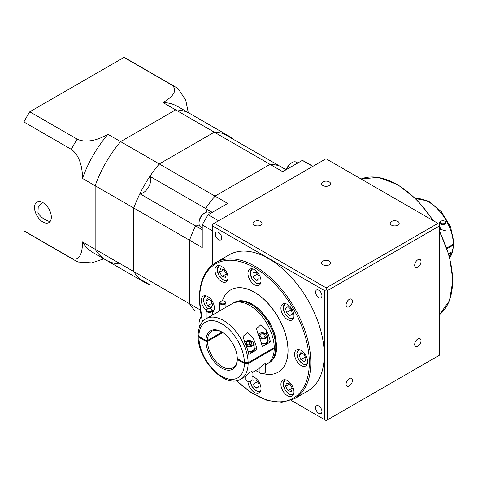 <?xml version="1.0" encoding="UTF-8"?>
<svg xmlns="http://www.w3.org/2000/svg" width="478" height="478" viewBox="0 0 478 478"><rect width="100%" height="100%" fill="white"/><g stroke="black" fill="none" stroke-linecap="round" stroke-linejoin="round"><path stroke-width="0.72" d="M445.12 221.386L444.749 221.171A2.641 1.524 0 0 0 441.021 221.171A2.641 1.524 0 0 0 441.021 223.328A2.641 1.524 0 0 0 444.749 223.328A2.641 1.524 0 0 0 444.749 221.171L445.12 221.386A3.167 1.828 180 0 1 446.052 222.676A3.167 1.828 180 0 1 444.098 224.367A3.167 1.828 180 0 1 440.644 223.973A3.167 1.828 180 0 1 439.718 222.676A3.167 1.828 180 0 1 440.644 221.386A3.167 1.828 180 0 1 440.847 221.278M446.052 222.676L446.052 230.928L440.644 229.428L439.718 225.915L439.718 222.676M224.995 301.516L224.624 301.301A2.641 1.524 0 0 0 220.896 301.301A2.641 1.524 0 0 0 220.896 303.452A2.641 1.524 0 0 0 224.624 303.452A2.641 1.524 0 0 0 224.624 301.301L224.995 301.516A3.167 1.828 180 0 1 225.927 302.807A3.167 1.828 180 0 1 223.973 304.498A3.167 1.828 180 0 1 220.519 304.104A3.167 1.828 180 0 1 219.593 302.807A3.167 1.828 180 0 1 220.519 301.516A3.167 1.828 180 0 1 220.722 301.409M211.569 309.272L211.192 309.057A2.641 1.524 0 0 0 207.464 309.057A2.641 1.524 0 0 0 207.464 311.208A2.641 1.524 0 0 0 211.192 311.208A2.641 1.524 0 0 0 211.192 309.057L211.569 309.272A3.167 1.828 180 0 1 212.495 310.563A3.167 1.828 180 0 1 210.541 312.254A3.167 1.828 180 0 1 207.088 311.853A3.167 1.828 180 0 1 206.161 310.563A3.167 1.828 180 0 1 207.088 309.272A3.167 1.828 180 0 1 207.291 309.164M264.34 373.139A2.641 1.524 180 0 1 264.173 373.246A2.641 1.524 180 0 1 260.438 373.246L260.068 373.031A3.167 1.828 0 0 0 264.543 373.031A3.167 1.828 0 0 0 265.475 371.741L265.475 363.489L262.96 364.672L259.142 368.502L259.142 371.741A3.167 1.828 0 0 0 260.068 373.031L260.438 373.246M263.366 336.99L261.615 337.074A2.683 1.548 0 0 0 261.269 337.139L261.615 337.074A2.683 1.548 0 0 1 262.912 337.062M261.514 343.73A5.276 3.047 0 0 0 265.732 343.037A5.276 3.047 0 0 0 266.318 342.696A5.276 3.047 0 0 0 267.584 340.718L267.584 335.98A5.276 3.047 180 0 1 259.871 338.681M267.847 340.718A5.539 3.197 0 0 1 266.521 342.798L266.521 344.088A5.539 3.197 0 0 0 267.847 342.015L267.847 340.718A5.539 3.197 0 0 0 267.584 339.744M250.908 380.894A2.641 1.524 180 0 1 250.741 381.002A2.641 1.524 180 0 1 247.012 381.002L246.636 380.787A3.167 1.828 0 0 0 251.111 380.787A3.167 1.828 0 0 0 252.043 379.496L252.043 371.245L249.534 372.422L245.71 376.258L245.71 379.496A3.167 1.828 0 0 0 246.636 380.787L247.012 381.002M249.48 344.811A2.683 1.548 0 0 0 248.184 344.823A2.683 1.548 0 0 0 247.837 344.895M248.082 351.485A5.276 3.047 0 0 0 252.3 350.792A5.276 3.047 0 0 0 252.886 350.452A5.276 3.047 0 0 0 254.153 348.474L254.153 343.736A5.276 3.047 180 0 1 246.439 346.436M254.416 348.474A5.539 3.197 0 0 1 253.089 350.553L253.089 351.844A5.539 3.197 0 0 0 254.416 349.765L254.416 348.474A5.539 3.197 0 0 0 254.153 347.5M222.019 332.114A21.104 12.183 -120 0 0 211.832 331.272A21.104 12.183 -120 0 0 207.464 340.509L205.976 340.509A22.161 12.792 60 0 1 221.637 331.887A22.161 12.792 60 0 1 237.303 358.596L237.303 359.456A22.161 12.792 60 0 1 221.637 368.078A22.161 12.792 60 0 1 205.976 341.37L207.464 341.37A21.104 12.183 -120 0 0 222.384 366.787A21.104 12.183 -120 0 0 232.935 367.827A21.104 12.183 -120 0 0 237.303 358.596L244.395 362.688A32.187 18.582 -120 0 0 221.637 323.702A32.187 18.582 -120 0 0 198.884 336.416L198.113 335.323C198.43 325.363 202.714 320.451 206.096 318.748A34.822 20.106 60 0 1 232.756 327.896A34.822 20.106 60 0 1 248.124 362.688L244.395 362.688M207.464 341.37L222.724 332.557M267.764 363.525A34.822 20.106 -120 0 0 268.528 363.125A34.822 20.106 -120 0 0 275.74 347.183A34.822 20.106 -120 0 0 260.54 312.14A34.822 20.106 -120 0 0 233.7 302.807A34.822 20.106 -120 0 0 232.971 303.267M417.856 338.98A4.487 2.587 -60 0 1 420.102 338.759A4.487 2.587 -60 0 1 420.789 342.356A4.487 2.587 -60 0 1 417.856 346.305A4.487 2.587 -60 0 1 415.615 346.526A4.487 2.587 -60 0 1 414.928 342.935A4.487 2.587 -60 0 1 417.856 338.98M349.269 378.582A4.487 2.587 -60 0 1 351.509 378.361A4.487 2.587 -60 0 1 352.196 381.952A4.487 2.587 -60 0 1 349.269 385.907A4.487 2.587 -60 0 1 347.022 386.128A4.487 2.587 -60 0 1 346.335 382.537A4.487 2.587 -60 0 1 349.269 378.582M349.269 299.377A4.487 2.587 -60 0 1 351.509 299.156A4.487 2.587 -60 0 1 352.196 302.753A4.487 2.587 -60 0 1 349.269 306.703A4.487 2.587 -60 0 1 347.022 306.924A4.487 2.587 -60 0 1 346.335 303.333A4.487 2.587 -60 0 1 349.269 299.377M417.856 259.775A4.487 2.587 -60 0 1 420.102 259.554A4.487 2.587 -60 0 1 420.789 263.151A4.487 2.587 -60 0 1 417.856 267.1A4.487 2.587 -60 0 1 415.615 267.322A4.487 2.587 -60 0 1 414.928 263.731A4.487 2.587 -60 0 1 417.856 259.775M307.957 390.926A78.619 45.392 -120 0 0 320.009 327.932A78.619 45.392 -120 0 0 268.648 258.652A78.619 45.392 -120 0 0 229.338 254.756L215.907 262.512A78.619 45.392 60 0 1 255.216 266.407A78.619 45.392 60 0 1 310.808 362.694A78.619 45.392 60 0 1 294.526 398.682L307.957 390.926M318.772 290.242A4.487 2.587 -120 0 0 316.532 290.021A4.487 2.587 -120 0 0 315.844 293.611A4.487 2.587 -120 0 0 318.772 297.561A4.487 2.587 -120 0 0 321.019 297.788A4.487 2.587 -120 0 0 321.706 294.191A4.487 2.587 -120 0 0 318.772 290.242M318.772 406.001A4.487 2.587 -120 0 0 316.532 405.78A4.487 2.587 -120 0 0 315.844 409.371A4.487 2.587 -120 0 0 318.772 413.321A4.487 2.587 -120 0 0 321.019 413.548A4.487 2.587 -120 0 0 321.706 409.951A4.487 2.587 -120 0 0 318.772 406.001M218.524 232.362A4.487 2.587 -120 0 0 216.283 232.141A4.487 2.587 -120 0 0 215.596 235.732A4.487 2.587 -120 0 0 218.524 239.687A4.487 2.587 -120 0 0 220.764 239.908A4.487 2.587 -120 0 0 221.451 236.311A4.487 2.587 -120 0 0 218.524 232.362M397.869 225.156A4.487 2.587 0 0 0 399.184 223.328A4.487 2.587 0 0 0 396.411 220.932A4.487 2.587 0 0 0 391.524 221.493A4.487 2.587 0 0 0 390.215 223.328A4.487 2.587 0 0 0 392.982 225.718A4.487 2.587 0 0 0 397.869 225.156M329.276 264.758A4.487 2.587 0 0 0 330.591 262.924A4.487 2.587 0 0 0 327.824 260.534A4.487 2.587 0 0 0 322.937 261.096A4.487 2.587 0 0 0 321.622 262.924A4.487 2.587 0 0 0 324.389 265.32A4.487 2.587 0 0 0 329.276 264.758M260.683 225.156A4.487 2.587 0 0 0 261.998 223.328A4.487 2.587 0 0 0 259.231 220.932A4.487 2.587 0 0 0 254.344 221.493A4.487 2.587 0 0 0 253.029 223.328A4.487 2.587 0 0 0 255.796 225.718A4.487 2.587 0 0 0 260.683 225.156M329.276 185.554A4.487 2.587 0 0 0 330.591 183.725A4.487 2.587 0 0 0 327.824 181.329A4.487 2.587 0 0 0 322.937 181.891A4.487 2.587 0 0 0 321.622 183.725A4.487 2.587 0 0 0 324.389 186.115A4.487 2.587 0 0 0 329.276 185.554M287.451 304.45A9.231 5.33 -120 0 0 282.833 303.99A9.231 5.33 -120 0 0 281.417 311.387A9.231 5.33 -120 0 0 287.451 319.525A9.231 5.33 -120 0 0 292.064 319.985A9.231 5.33 -120 0 0 293.48 312.582A9.231 5.33 -120 0 0 287.451 304.45M254.469 269.634A9.231 5.33 -120 0 0 249.857 269.18A9.231 5.33 -120 0 0 248.441 276.577A9.231 5.33 -120 0 0 254.469 284.715A9.231 5.33 -120 0 0 259.088 285.175A9.231 5.33 -120 0 0 260.504 277.772A9.231 5.33 -120 0 0 254.469 269.634M221.493 266.371A9.231 5.33 -120 0 0 216.881 265.911A9.231 5.33 -120 0 0 215.464 273.314A9.231 5.33 -120 0 0 221.493 281.446A9.231 5.33 -120 0 0 226.112 281.906A9.231 5.33 -120 0 0 227.528 274.509A9.231 5.33 -120 0 0 221.493 266.371M212.495 312.074A9.231 5.33 -120 0 0 213.857 304.659A9.231 5.33 -120 0 0 207.834 296.563A9.231 5.33 -120 0 0 203.216 296.103A9.231 5.33 -120 0 0 201.531 302.431A9.231 5.33 -120 0 0 206.167 310.431M247.945 381.348A9.231 5.33 -120 0 0 254.469 392.42A9.231 5.33 -120 0 0 259.088 392.874A9.231 5.33 -120 0 0 260.504 385.477A9.231 5.33 -120 0 0 254.469 377.339A9.231 5.33 -120 0 0 252.043 376.479M287.451 380.608A9.231 5.33 -120 0 0 282.833 380.147A9.231 5.33 -120 0 0 281.417 387.55A9.231 5.33 -120 0 0 287.451 395.682A9.231 5.33 -120 0 0 292.064 396.143A9.231 5.33 -120 0 0 293.48 388.745A9.231 5.33 -120 0 0 287.451 380.608M301.11 350.416A9.231 5.33 -120 0 0 296.491 349.956A9.231 5.33 -120 0 0 295.075 357.353A9.231 5.33 -120 0 0 301.11 365.491A9.231 5.33 -120 0 0 305.723 365.951A9.231 5.33 -120 0 0 307.139 358.548A9.231 5.33 -120 0 0 301.11 350.416M222.389 300.871A47.489 27.419 60 0 1 230.653 289.943A47.489 27.419 60 0 1 254.398 292.297A47.489 27.419 60 0 1 285.42 334.146A47.489 27.419 60 0 1 278.142 372.195A47.489 27.419 60 0 1 263.27 373.587M259.261 372.243A47.489 27.419 60 0 1 255.664 370.546M278.178 372.177A47.489 27.419 -120 0 0 278.214 372.153A47.489 27.419 -120 0 0 285.491 334.098A47.489 27.419 -120 0 0 254.469 292.255A47.489 27.419 -120 0 0 230.731 289.901A47.489 27.419 -120 0 0 230.689 289.925M291.508 310.15A4.284 2.474 60 0 1 291.066 309.391M415.818 198.645L428.724 201.16L441.278 211.539L450.539 226.877L454.1 243.129L453.329 244.216L446.882 247.939M448.734 253.669L451.005 252.354A34.822 20.106 -120 0 1 449.475 256.298M447.133 248.656L453.329 245.083L453.992 243.571M237.303 359.456L244.395 363.549L248.124 363.549L274.241 348.474L273.494 348.044M265.475 364.887L267.035 363.985A34.822 20.106 -120 0 0 274.241 348.474M251.064 344.566L251.864 342.846L249.677 341.579L246.684 342.039L245.883 343.766L248.076 345.032L251.064 344.566M205.976 340.509L198.884 336.416M252.982 337.779L247.508 332.491L243.069 336.381L244.772 342.517A34.822 20.106 60 0 1 248.793 354.455L256.997 349.717A34.822 20.106 -120 0 0 252.982 337.779L252.982 341.662M266.413 330.023L260.94 324.735L256.501 328.625L258.204 334.761A34.822 20.106 60 0 1 262.225 346.705L270.429 341.961A34.822 20.106 -120 0 0 266.413 330.023L266.413 333.907M206.096 318.748L232.212 303.667A34.822 20.106 -120 0 1 258.873 312.815A34.822 20.106 -120 0 1 274.241 347.614L248.124 362.688M290.773 309.129L291.586 310.539M306.099 359.109L304.349 361.601L300.853 359.581L299.103 355.07L300.853 352.585L304.349 354.604L306.099 359.109M305.287 357.018L300.853 359.581M302.132 353.32L299.103 355.07M289.847 383.906L292.321 388.19L288.037 390.663L285.563 386.379L286.465 382.998L289.847 383.906L285.563 386.379M292.321 388.19L291.413 391.566L288.037 390.663M257.367 381.725L252.934 384.288L252.934 380.249L255.963 379.98L258.992 383.744L258.992 387.783L255.963 388.058L252.934 384.288M255.963 388.058L258.992 386.308M205.827 301.218L207.577 298.732L211.079 300.752L212.824 305.263L211.079 307.748L207.577 305.729L205.827 301.218L208.856 299.473M212.011 303.166L207.577 305.729M220.513 268.761L223.895 269.67L226.369 273.954L225.461 277.33L222.079 276.427L219.605 272.143L220.513 268.761M226.363 273.954L222.079 276.427M223.895 269.67L219.605 272.143M255.963 272.275L258.992 276.045L258.992 280.084L255.963 280.353L252.934 276.583L252.934 272.544L255.963 272.275M258.992 278.602L255.963 280.353M257.367 274.025L252.934 276.583M288.037 306.703L291.413 309.696L292.321 314.124L289.847 315.552L286.465 312.552L285.563 308.131L288.037 306.703L285.563 308.131M290.947 309.971L286.465 312.552M212.686 264.698L212.686 226.022L324.616 290.642L324.616 419.666L291.132 400.337M214.275 223.268L326.008 158.762L437.938 223.381L326.199 287.887L214.275 223.268L212.686 224.188L212.686 226.022M437.938 223.381L326.008 158.762M326.199 287.887L326.187 289.716L324.616 290.642M324.616 419.666L326.199 420.58M439.527 224.284L439.527 225.909L327.597 290.528L326.187 289.716M327.597 290.528L327.597 419.774L326.187 420.586L291.12 400.343M327.597 419.774L439.527 355.154L439.527 225.909M198.221 335.765L198.884 337.277L205.976 341.37M222.013 332.108L207.464 340.509M266.521 344.088L265.905 343.79M261.89 345.2A5.539 3.197 0 0 0 265.905 344.447L265.905 343.15A5.539 3.197 0 0 1 261.556 343.891M270.429 341.961L267.829 340.461M253.089 351.844L252.474 351.539M248.458 352.955A5.539 3.197 0 0 0 252.474 352.202L252.474 350.906A5.539 3.197 0 0 1 248.13 351.647M256.997 349.717L254.398 348.217M246.684 344.232L246.684 342.039M249.934 344.746L247.819 344.883M249.677 344.596L249.677 341.579M264.495 336.817L265.296 335.09L263.109 333.823L260.116 334.289L259.315 336.01L261.508 337.277L264.495 336.817M260.116 336.476L260.116 334.289M263.109 336.841L263.109 333.823M49.915 221.75L46.187 220.149C42.877 218.685 40.128 216.271 37.953 212.901L38.246 206.46L42.656 202.493M42.93 202.648A11.872 6.853 -120 0 0 36.991 202.057A11.872 6.853 -120 0 0 35.175 211.575A11.872 6.853 -120 0 0 42.93 222.031A11.872 6.853 -120 0 0 48.864 222.623A11.872 6.853 -120 0 0 50.686 213.11A11.872 6.853 -120 0 0 42.93 202.648M123.975 57.414L171.363 84.767A100.249 57.88 -60 0 1 174.386 86.315L127.005 58.961A100.249 57.88 120 0 0 123.975 57.414L29.779 111.798A100.249 57.88 120 0 0 23.9 121.986L23.9 230.755A100.249 57.88 120 0 0 26.756 232.601L74.138 259.954A100.249 57.88 -60 0 1 71.282 258.108C80.477 262.344 82.592 250.717 82.473 241.952A84.421 48.738 120 0 0 93.246 252.713L105.931 260.032A84.421 48.738 120 0 0 120.629 263.981M29.779 111.798L77.161 139.152C87.283 143.926 100.529 138.722 107.944 134.306L120.629 141.631L175.647 109.868A84.421 48.738 120 0 1 190.352 113.812L177.667 106.486A84.421 48.738 120 0 0 162.962 102.543C170.556 98.301 179.644 90.629 171.363 84.767M233.724 139.546A84.421 48.738 120 0 0 229.004 136.128L190.352 113.812A84.421 48.738 120 0 0 175.647 109.868L162.962 102.543M229.004 136.128A84.421 48.738 120 0 0 214.299 132.179L175.647 109.868L120.629 141.631A84.421 48.738 120 0 0 95.158 185.745L95.158 249.271A84.421 48.738 120 0 0 105.931 260.032L144.583 282.349A84.421 48.738 120 0 0 149.901 284.727L139.857 278.931A84.421 48.738 120 0 1 133.816 271.588L133.816 208.061L189.551 240.243A84.421 48.738 120 0 1 195.598 225.921A10.552 6.095 120 0 0 199.195 224.791A10.552 6.095 -60 0 1 195.598 225.921A84.421 48.738 120 0 0 189.551 240.243L189.551 303.769A84.421 48.738 120 0 0 195.598 311.112A84.421 48.738 120 0 1 189.551 303.769L189.551 240.243L202.236 247.568L202.236 224.947A100.249 57.88 120 0 1 208.121 214.759L227.707 203.449L215.022 196.123A84.421 48.738 120 0 0 205.642 208.522A10.552 6.095 -60 0 1 206.466 211.981A10.552 6.095 -60 0 1 206.46 212.196A10.552 6.095 120 0 0 205.642 208.522L149.901 176.34A84.421 48.738 120 0 1 159.288 163.942A84.421 48.738 120 0 0 133.816 208.061L82.473 178.425C82.598 169.875 80.501 155.738 71.282 149.339A100.249 57.88 -60 0 1 77.161 139.152M23.9 121.986L71.282 149.339M107.944 134.306A84.421 48.738 120 0 0 82.473 178.425M23.9 230.755L71.282 258.108M105.931 260.032A84.421 48.738 120 0 1 95.158 249.271L82.473 241.952M103.851 258.831L91.74 262.888L78.159 262.01L74.138 259.954M174.386 86.315L178.174 88.771L185.721 100.075L188.272 112.611M144.583 282.349A84.421 48.738 120 0 1 133.816 271.588L95.158 249.271L95.158 185.745A84.421 48.738 120 0 1 120.629 141.631L215.022 196.123A84.421 48.738 120 0 0 205.642 208.522L212.28 212.357M286.059 169.762L223.68 133.744A84.421 48.738 120 0 0 214.299 132.179L159.288 163.942L214.299 132.179L270.04 164.36L215.022 196.123L270.04 164.36A84.421 48.738 120 0 1 279.421 165.926A84.421 48.738 120 0 0 270.04 164.36L282.725 171.686L302.317 160.375A100.249 57.88 120 0 1 305.34 161.923L312.935 166.308M200.061 309.84L133.816 271.588L133.816 208.061A84.421 48.738 120 0 1 139.857 193.739L202.236 229.751M139.857 193.739A10.552 6.095 120 0 0 148.538 187.155A10.552 6.095 120 0 0 149.901 176.34M210.679 213.284L209.191 212.423A8.443 4.876 120 0 0 204.972 212.841L204.226 213.272A7.385 4.266 -60 0 0 199.003 222.318L199.003 223.178A8.443 4.876 120 0 0 200.754 227.044L202.236 227.904M201.214 316.645A7.385 4.266 -60 0 0 199.003 322.847L199.003 323.708A8.443 4.876 120 0 0 199.696 326.528M202.236 322.07L202.236 321.138M212.686 230.976L202.236 224.947M218.566 220.788L208.121 214.759M312.761 166.41L302.317 160.375M201.28 316.974A8.443 4.876 120 0 0 199.003 323.708M297.74 163.016L296.252 162.161A8.443 4.876 120 0 0 292.034 162.58A8.443 4.876 120 0 0 286.722 169.379M286.453 169.535A7.385 4.266 -60 0 1 291.287 163.01L292.034 162.58M204.972 212.841A8.443 4.876 120 0 0 199.003 223.178M259.512 337.767A4.75 2.743 0 0 0 265.917 337.331A4.75 2.743 0 0 0 265.666 333.614A4.75 2.743 0 0 0 258.024 334.367M246.08 345.522A4.75 2.743 0 0 0 252.486 345.086A4.75 2.743 0 0 0 252.235 341.364A4.75 2.743 0 0 0 244.593 342.123M276.481 346.753A34.822 20.106 -120 0 0 261.281 311.704A34.822 20.106 -120 0 0 234.447 302.377L240.315 300.68L244.951 301.074L251.183 303.387L259.506 309.374L269.592 322.142L274.916 334.373L276.792 346.323C276.786 351.205 275.74 355.262 273.655 358.494L269.269 362.694A34.822 20.106 -120 0 0 276.481 346.753M439.527 230.994L449.44 256.16L452.893 280.407L449.469 300.65L439.527 314.644A78.619 45.392 -120 0 0 452.582 280.837A78.619 45.392 -120 0 0 439.527 231.967M432.889 220.454A78.619 45.392 -120 0 0 396.991 184.55A78.619 45.392 -120 0 0 361.099 179.005L378.289 177.344L397.678 184.592L416.93 199.75L433.725 220.938M202.6 321.64A77.561 44.783 60 0 1 199.625 299.365A77.561 44.783 60 0 1 254.469 267.698A77.561 44.783 60 0 1 309.314 362.694A77.561 44.783 60 0 1 236.664 380.643M293.833 317.267A8.018 4.631 60 0 1 288.939 317.673A8.018 4.631 60 0 1 283.472 309.684A8.018 4.631 60 0 1 286.065 303.823M260.851 282.456A8.018 4.631 60 0 1 255.963 282.862A8.018 4.631 60 0 1 250.49 274.874A8.018 4.631 60 0 1 253.089 269.012M227.875 279.188A8.018 4.631 60 0 1 222.987 279.594A8.018 4.631 60 0 1 217.514 271.606A8.018 4.631 60 0 1 220.113 265.744M214.216 309.38A8.018 4.631 60 0 1 212.489 310.503M260.851 390.156A8.018 4.631 60 0 1 255.963 390.568A8.018 4.631 60 0 1 250.305 381.205M293.833 393.424A8.018 4.631 60 0 1 288.939 393.83A8.018 4.631 60 0 1 283.472 385.842A8.018 4.631 60 0 1 286.065 379.98M307.491 363.232A8.018 4.631 60 0 1 302.598 363.639A8.018 4.631 60 0 1 297.131 355.65A8.018 4.631 60 0 1 299.724 349.788M453.329 244.216A34.822 20.106 -120 0 0 440.62 212.429A34.822 20.106 -120 0 0 415.926 198.752M449.756 257.343A34.822 20.106 -120 0 0 453.329 245.083M248.124 363.549A34.822 20.106 60 0 1 240.918 379.066L245.71 376.3M252.043 377.023A8.018 4.631 60 0 1 253.089 376.712M207.978 308.824A8.018 4.631 60 0 1 203.718 300.955A8.018 4.631 60 0 1 206.454 295.936M298.678 349.609A8.443 4.876 60 0 1 298.762 349.561L296.808 353.612L298.505 359.414L302.688 363.83C304.701 364.804 306.177 364.935 307.121 364.23M285.019 379.801A8.443 4.876 60 0 1 285.103 379.753L283.149 383.804L284.846 389.612L289.029 394.027C291.042 394.995 292.518 395.127 293.462 394.422M205.403 295.757A8.443 4.876 60 0 1 205.486 295.709L204.16 297.047L203.718 298.188L203.843 302.162L205.235 305.567L207.876 308.86M219.061 265.565A8.443 4.876 60 0 1 219.145 265.517L217.191 269.568L218.894 275.376L223.077 279.791C225.084 280.759 226.566 280.891 227.504 280.186M252.043 268.833A8.443 4.876 60 0 1 252.121 268.785L250.167 272.836L251.87 278.638L256.053 283.054C258.06 284.028 259.542 284.159 260.486 283.454M285.019 303.644A8.443 4.876 60 0 1 285.103 303.596L283.149 307.647L284.846 313.454L289.029 317.87C291.042 318.838 292.518 318.969 293.462 318.264M198.884 337.277A32.187 18.582 -120 0 0 221.637 376.264A32.187 18.582 -120 0 0 244.395 363.549M225.927 302.807L225.927 307.3M212.495 310.563L212.495 315.05M264.173 373.246L264.543 373.031M267.584 335.98L265.929 333.584L257.923 334.14M250.741 381.002L251.111 380.787M254.153 343.736L252.498 341.34L244.491 341.895M234.447 302.377L233.7 302.807M215.907 262.512C205.032 269.228 199.505 281.369 199.32 298.929L202.421 321.849M213.845 310.377L212.495 310.796M260.486 391.153C259.542 391.858 258.06 391.727 256.053 390.759L251.87 386.344L250.197 381.241M454.1 244.013L451.023 255.802L449.792 257.487M259.142 368.544L252.043 372.643M236.395 380.697L251.631 392.976L267.172 400.409L281.853 402.392L294.526 398.682M269.269 362.694L268.528 363.125M198.113 336.207C197.611 359.605 224.965 389.241 240.918 379.066M206.161 310.563L206.161 318.707M207.464 309.057L207.088 309.272M219.593 302.807L219.593 310.951M220.896 301.301L220.519 301.516M441.021 221.171L440.644 221.386"/></g></svg>
